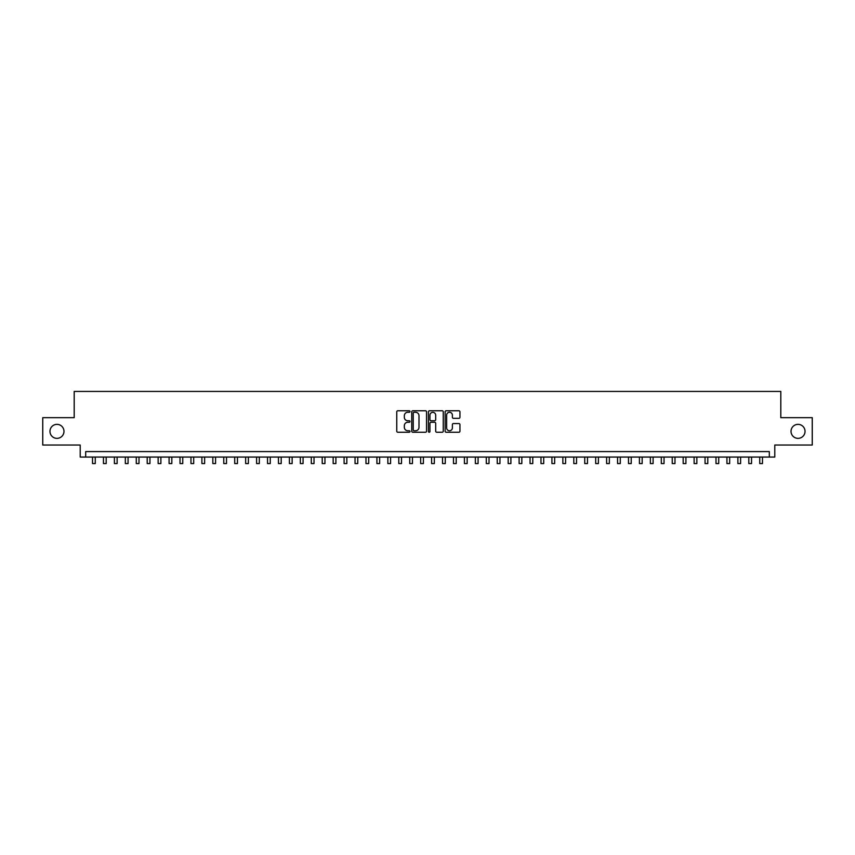 <?xml version="1.0" encoding="UTF-8"?>
<svg xmlns="http://www.w3.org/2000/svg" width="855" height="855" viewBox="0 0 855 855"><rect width="100%" height="100%" fill="white"/><g stroke="black" fill="none" stroke-linecap="round" stroke-linejoin="round"><path stroke-width="1.28" d="M410.005 411.522A0.748 0.748 0 0 0 409.246 410.774L397.842 410.774A1.069 1.069 0 0 0 396.763 411.854L396.763 431.177A1.069 1.069 0 0 0 397.842 432.245L409.246 432.245A0.748 0.748 0 0 0 410.005 431.497A0.748 0.748 0 0 0 409.246 430.749L407.771 430.749A3.431 3.431 0 0 1 404.34 427.308L404.34 425.694A3.431 3.431 0 0 1 407.771 422.263L409.246 422.263A0.748 0.748 0 0 0 410.005 421.515A0.748 0.748 0 0 0 409.246 420.756L407.771 420.756A3.431 3.431 0 0 1 404.34 417.326L404.34 415.712A3.431 3.431 0 0 1 407.771 412.281L409.246 412.281A0.748 0.748 0 0 0 410.005 411.522M791.025 431.358A7 7 0 0 0 798.036 438.359A7 7 0 0 0 805.036 431.358A7 7 0 0 0 798.036 424.358A7 7 0 0 0 791.025 431.358M49.964 431.358A7 7 0 0 0 56.964 438.359A7 7 0 0 0 63.975 431.358A7 7 0 0 0 56.964 424.358A7 7 0 0 0 49.964 431.358M458.879 418.341A1.069 1.069 0 0 0 459.947 417.272L459.947 411.854A1.069 1.069 0 0 0 458.879 410.774L446.203 410.774A1.069 1.069 0 0 0 445.134 411.854L445.134 431.177A1.069 1.069 0 0 0 446.203 432.245L458.879 432.245A1.069 1.069 0 0 0 459.947 431.177L459.947 424.625A1.069 1.069 0 0 0 458.879 423.556L453.46 423.556A1.069 1.069 0 0 0 452.38 424.625L452.38 427.874A2.875 2.875 0 0 1 449.506 430.749A2.875 2.875 0 0 1 446.641 427.874L446.641 415.145A2.875 2.875 0 0 1 449.506 412.281A2.875 2.875 0 0 1 452.38 415.145L452.38 417.272A1.069 1.069 0 0 0 453.46 418.341L458.879 418.341M769.318 457.062L774.79 457.062L774.79 445.028L812.25 445.028L812.25 417.678L780.807 417.678L780.807 391.43L74.193 391.43L74.193 417.678L42.75 417.678L42.75 445.028L80.21 445.028L80.21 457.062L769.318 457.062L769.318 451.59L85.682 451.59L85.682 457.062M426.56 411.854A1.069 1.069 0 0 0 425.491 410.774L412.815 410.774A1.069 1.069 0 0 0 411.747 411.854L411.747 431.177A1.069 1.069 0 0 0 412.815 432.245L425.491 432.245A1.069 1.069 0 0 0 426.56 431.177L426.56 411.854M429.509 410.774L442.185 410.774A1.069 1.069 0 0 1 443.253 411.854L443.253 431.177A1.069 1.069 0 0 1 442.185 432.245L436.755 432.245A1.069 1.069 0 0 1 435.687 431.177L435.687 423.332A1.069 1.069 0 0 0 434.618 422.263L431.016 422.263A1.069 1.069 0 0 0 429.947 423.332L429.947 431.497A0.748 0.748 0 0 1 429.189 432.245A0.748 0.748 0 0 1 428.441 431.497L428.441 411.854A1.069 1.069 0 0 1 429.509 410.774M414.002 412.281A0.748 0.748 0 0 0 413.243 413.029L413.243 429.99A0.748 0.748 0 0 0 414.002 430.749L415.551 430.749A3.431 3.431 0 0 0 418.993 427.308L418.993 415.712A3.431 3.431 0 0 0 415.551 412.281L414.002 412.281M435.687 415.199A2.875 2.875 0 0 0 432.812 412.334A2.875 2.875 0 0 0 429.947 415.199L429.947 419.687A1.069 1.069 0 0 0 431.016 420.756L434.618 420.756A1.069 1.069 0 0 0 435.687 419.687L435.687 415.199M92.522 457.062L92.522 463.57L95.258 463.57L95.258 457.062M103.455 457.062L103.455 463.57L106.191 463.57L106.191 457.062M114.399 457.062L114.399 463.57L117.124 463.57L117.124 457.062M125.332 457.062L125.332 463.57L128.068 463.57L128.068 457.062M136.276 457.062L136.276 463.57L139.002 463.57L139.002 457.062M147.21 457.062L147.21 463.57L149.946 463.57L149.946 457.062M158.143 457.062L158.143 463.57L160.879 463.57L160.879 457.062M169.087 457.062L169.087 463.57L171.823 463.57L171.823 457.062M180.02 457.062L180.02 463.57L182.756 463.57L182.756 457.062M190.964 457.062L190.964 463.57L193.7 463.57L193.7 457.062M201.898 457.062L201.898 463.57L204.634 463.57L204.634 457.062M212.842 457.062L212.842 463.57L215.578 463.57L215.578 457.062M223.775 457.062L223.775 463.57L226.511 463.57L226.511 457.062M234.719 457.062L234.719 463.57L237.444 463.57L237.444 457.062M245.652 457.062L245.652 463.57L248.388 463.57L248.388 457.062M256.596 457.062L256.596 463.57L259.322 463.57L259.322 457.062M267.53 457.062L267.53 463.57L270.266 463.57L270.266 457.062M278.463 457.062L278.463 463.57L281.199 463.57L281.199 457.062M289.407 457.062L289.407 463.57L292.143 463.57L292.143 457.062M300.34 457.062L300.34 463.57L303.076 463.57L303.076 457.062M311.284 457.062L311.284 463.57L314.02 463.57L314.02 457.062M322.217 457.062L322.217 463.57L324.953 463.57L324.953 457.062M333.161 457.062L333.161 463.57L335.897 463.57L335.897 457.062M344.095 457.062L344.095 463.57L346.831 463.57L346.831 457.062M355.039 457.062L355.039 463.57L357.764 463.57L357.764 457.062M365.972 457.062L365.972 463.57L368.708 463.57L368.708 457.062M376.916 457.062L376.916 463.57L379.641 463.57L379.641 457.062M387.849 457.062L387.849 463.57L390.585 463.57L390.585 457.062M398.783 457.062L398.783 463.57L401.519 463.57L401.519 457.062M409.727 457.062L409.727 463.57L412.463 463.57L412.463 457.062M420.66 457.062L420.66 463.57L423.396 463.57L423.396 457.062M431.604 457.062L431.604 463.57L434.34 463.57L434.34 457.062M442.537 457.062L442.537 463.57L445.273 463.57L445.273 457.062M453.481 457.062L453.481 463.57L456.217 463.57L456.217 457.062M464.415 457.062L464.415 463.57L467.151 463.57L467.151 457.062M475.359 457.062L475.359 463.57L478.084 463.57L478.084 457.062M486.292 457.062L486.292 463.57L489.028 463.57L489.028 457.062M497.236 457.062L497.236 463.57L499.961 463.57L499.961 457.062M508.169 457.062L508.169 463.57L510.905 463.57L510.905 457.062M519.103 457.062L519.103 463.57L521.839 463.57L521.839 457.062M530.047 457.062L530.047 463.57L532.783 463.57L532.783 457.062M540.98 457.062L540.98 463.57L543.716 463.57L543.716 457.062M551.924 457.062L551.924 463.57L554.66 463.57L554.66 457.062M562.857 457.062L562.857 463.57L565.593 463.57L565.593 457.062M573.801 457.062L573.801 463.57L576.537 463.57L576.537 457.062M584.735 457.062L584.735 463.57L587.471 463.57L587.471 457.062M595.679 457.062L595.679 463.57L598.404 463.57L598.404 457.062M606.612 457.062L606.612 463.57L609.348 463.57L609.348 457.062M617.556 457.062L617.556 463.57L620.281 463.57L620.281 457.062M628.489 457.062L628.489 463.57L631.225 463.57L631.225 457.062M639.422 457.062L639.422 463.57L642.158 463.57L642.158 457.062M650.366 457.062L650.366 463.57L653.102 463.57L653.102 457.062M661.3 457.062L661.3 463.57L664.036 463.57L664.036 457.062M672.244 457.062L672.244 463.57L674.98 463.57L674.98 457.062M683.177 457.062L683.177 463.57L685.913 463.57L685.913 457.062M694.121 457.062L694.121 463.57L696.857 463.57L696.857 457.062M705.054 457.062L705.054 463.57L707.79 463.57L707.79 457.062M715.998 457.062L715.998 463.57L718.724 463.57L718.724 457.062M726.932 457.062L726.932 463.57L729.668 463.57L729.668 457.062M737.876 457.062L737.876 463.57L740.601 463.57L740.601 457.062M748.809 457.062L748.809 463.57L751.545 463.57L751.545 457.062M759.742 457.062L759.742 463.57L762.478 463.57L762.478 457.062"/></g></svg>
